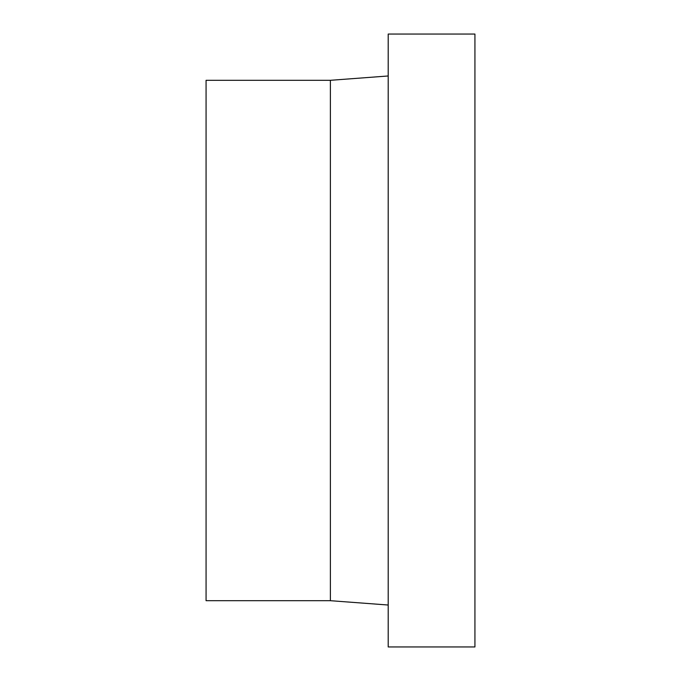 <?xml version="1.0" encoding="UTF-8"?>
<svg xmlns="http://www.w3.org/2000/svg" width="681" height="681" viewBox="0 0 681 681"><rect width="100%" height="100%" fill="white"/><g stroke="black" fill="none" stroke-linecap="round" stroke-linejoin="round"><path stroke-width="1.02" d="M330.379 600.693L330.379 80.307L206.071 80.307L206.071 600.693L330.379 600.693L388.204 605.026M388.204 34.05L388.204 646.95L474.929 646.95L474.929 34.05L388.204 34.05M330.379 80.307L388.204 75.974"/></g></svg>
